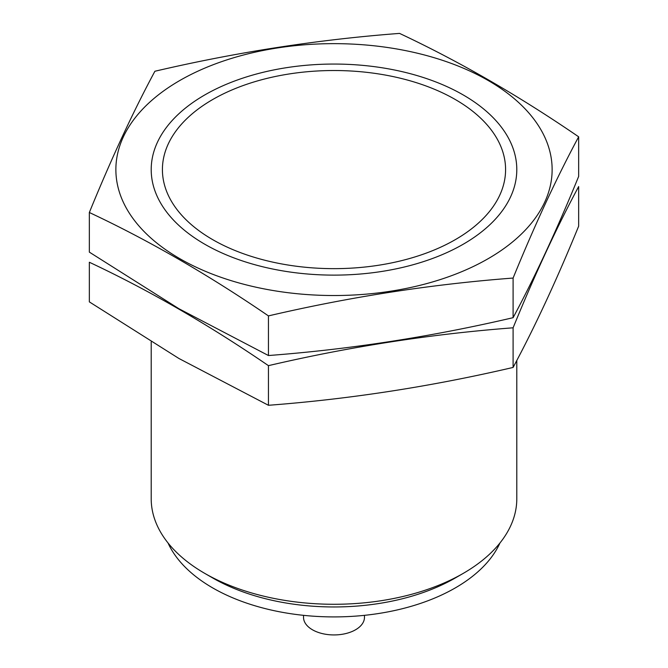<?xml version="1.0" encoding="UTF-8"?>
<svg xmlns="http://www.w3.org/2000/svg" width="668" height="668" viewBox="0 0 668 668"><rect width="100%" height="100%" fill="white"/><g stroke="black" fill="none" stroke-linecap="round" stroke-linejoin="round"><path stroke-width="1" d="M212.674 239.637A171.584 99.064 180 0 1 212.666 99.54A171.584 99.064 180 0 1 455.334 99.54A171.584 99.064 180 0 1 455.325 239.637A171.584 99.064 180 0 1 212.674 239.637M516.798 360.461L516.798 498.745A182.798 105.536 180 0 1 463.258 573.369A182.798 105.536 180 0 1 204.742 573.369L204.742 573.369A182.798 105.536 180 0 1 151.202 498.745L151.202 341.966M212.674 577.945A171.584 99.064 180 0 1 212.666 577.945L204.742 573.369L212.666 577.945A171.584 99.064 180 0 0 455.334 577.945L463.258 573.369M499.981 542.959A171.584 99.064 180 0 1 378.865 613.466A171.584 99.064 180 0 1 212.674 587.898A171.584 99.064 180 0 1 168.019 542.959M364.469 615.337L364.469 617.349A30.469 17.593 180 0 1 345.657 633.598A30.469 17.593 180 0 1 312.457 629.782A30.469 17.593 180 0 1 303.531 617.349L303.531 615.337M578.655 136.806L578.655 176.435C556.803 229.951 534.951 277.036 513.099 317.684C431.553 336.73 349.999 349.347 268.444 355.535L178.89 308.716L89.345 252.128L89.345 212.499C148.722 240.355 208.424 274.824 268.444 315.906C349.999 296.859 431.553 284.242 513.099 278.055C534.951 224.54 556.803 177.454 578.655 136.806C519.278 96.092 459.576 61.623 399.556 33.4C318.001 39.587 236.447 52.196 154.901 71.251C133.049 111.898 111.197 158.984 89.345 212.499M544.704 136.998A218.135 125.943 0 0 0 224.932 60.521A218.135 125.943 0 0 0 179.759 258.641A218.135 125.943 0 0 0 443.068 278.656A218.135 125.943 0 0 0 544.704 136.998M204.742 244.212A182.798 105.536 0 0 0 463.258 244.212A182.798 105.536 0 0 0 463.258 94.965A182.798 105.536 0 0 0 204.742 94.965A182.798 105.536 0 0 0 204.742 244.212L204.742 244.212M513.099 278.055L513.099 317.684M268.444 315.906L268.444 355.535M578.655 226.185C556.803 279.7 534.951 326.786 513.099 367.433C431.553 386.48 349.999 399.097 268.444 405.284L178.89 358.466L89.345 301.878L89.345 262.248C148.722 290.104 208.424 324.573 268.444 365.655C349.999 346.608 431.553 333.992 513.099 327.804C534.951 274.289 556.803 227.204 578.655 186.556L578.655 226.185M513.099 327.804L513.099 367.433M268.444 365.655L268.444 405.284"/></g></svg>
